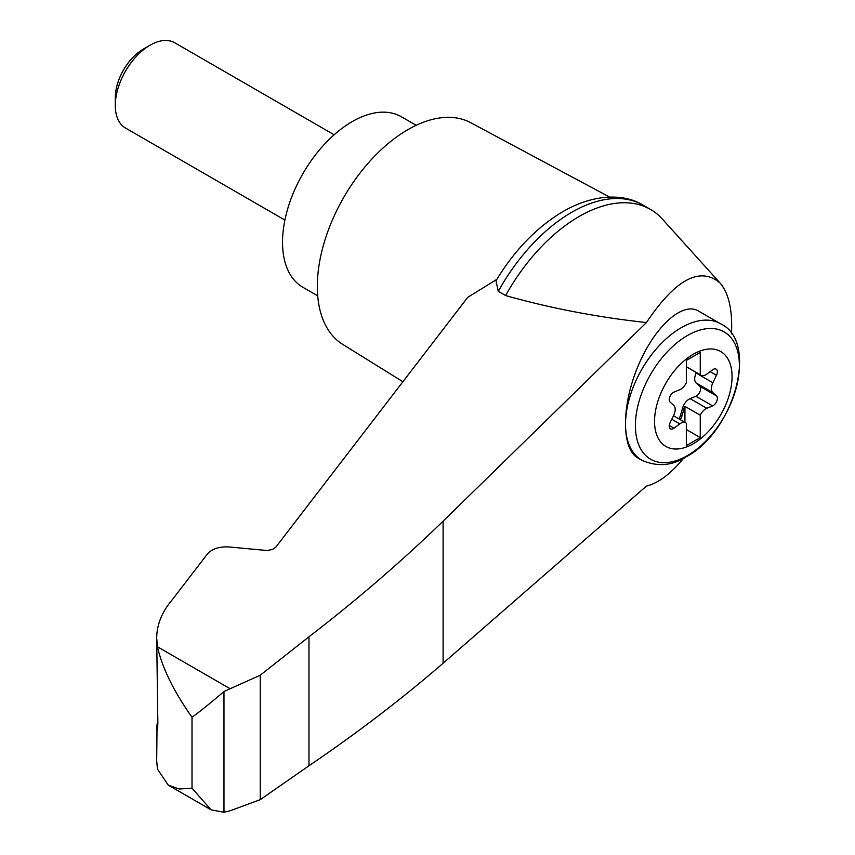 <?xml version="1.0" encoding="UTF-8"?>
<svg xmlns="http://www.w3.org/2000/svg" width="855" height="855" viewBox="0 0 855 855"><rect width="100%" height="100%" fill="white"/><g stroke="black" fill="none" stroke-linecap="round" stroke-linejoin="round"><path stroke-width="1.28" d="M731.474 333.835C732.628 310.162 728.802 293.201 719.985 282.93C699.914 266.151 675.397 279.35 646.444 322.549L443.104 521.155C401.914 561.126 357.198 599.665 308.976 636.793L260.241 675.226L223.978 691.513L223.978 812.25L229.792 810.882L260.241 799.671L308.976 765.749C357.198 733.045 401.914 698.866 443.104 663.234L646.444 486.1C658.371 483.128 670.769 473.83 683.615 458.227M719.985 282.93L662.401 219.104A142.774 82.433 120 0 0 650.495 209.432A142.774 82.433 120 0 0 505.626 295.563C550.577 308.249 597.517 317.248 646.444 322.549M156.989 730.822L156.689 760.971L157.47 769.126L168.307 785.157L179.219 789.015L192.012 788.182L192.012 717.26C173.672 691.257 162.161 667.766 157.47 646.786L156.689 638.076C156.796 624.588 162.033 611.742 172.411 599.558L207.412 553.987C212.104 548.76 219.308 546.42 229.012 546.965L267.081 550.513L272.382 549.487L275.599 547.435L467.717 297.358L496.819 279.371M156.689 638.076L157.865 723.608C157.202 732.286 156.839 733.195 156.786 726.355L157.865 719.29M156.689 728.781L156.786 726.355L157.79 726.718M223.978 691.513C211.078 702.596 200.423 711.178 192.012 717.26M260.241 675.226L260.241 799.671M308.976 636.793L308.976 765.749M641.838 460.247L637.723 457.863C621.393 448.8 621.393 406.146 637.723 366.902C653.808 327.529 682.215 301.281 698.3 310.931L720.615 323.81A78.767 45.475 -60 0 0 641.838 369.285A78.767 45.475 -60 0 0 641.838 460.247C657.281 467.022 672.051 465.879 686.148 456.827C734.627 431.508 759.09 341.369 720.615 323.81M693.298 443.756A54.816 31.656 -60 0 1 659.729 395.993A54.816 31.656 -60 0 1 726.868 357.23A54.816 31.656 -60 0 1 693.298 443.756M679.8 389.688A9.843 5.686 120 0 0 686.33 382.773L686.33 360.404L700.256 352.367L700.256 374.736A9.843 5.686 120 0 0 700.908 375.217A9.843 5.686 120 0 0 706.796 374.105L712.61 369.798A5.91 3.409 120 0 1 716.148 369.125A5.91 3.409 120 0 1 716.49 375.302L712.867 382.751A9.843 5.686 120 0 0 712.867 392.637L716.49 395.908A5.91 3.409 120 0 1 716.811 401.091A5.91 3.409 120 0 1 712.61 405.879L706.796 408.305A9.843 5.686 120 0 0 700.256 415.22L700.256 437.578L686.33 445.626L686.33 423.257A9.843 5.686 120 0 0 685.689 422.765A9.843 5.686 120 0 0 679.8 423.888L673.975 428.195A5.91 3.409 120 0 1 670.448 428.868A5.91 3.409 120 0 1 670.106 422.68L673.719 415.241A9.843 5.686 120 0 0 673.719 405.356L670.106 402.085A5.91 3.409 120 0 1 669.786 396.891A5.91 3.409 120 0 1 673.975 392.103L679.8 389.688M686.33 366.699L700.256 374.736M678.742 418.758A5.91 3.409 120 0 0 680.462 415.455L682.664 407.888A9.843 5.686 120 0 1 690.081 398.654L695.906 396.239A5.91 3.409 120 0 0 700.106 391.451A5.91 3.409 120 0 0 699.775 386.257L696.162 382.987A9.843 5.686 120 0 1 696.162 373.101L696.398 372.62M686.33 429.541L700.256 437.578M684.941 422.338L684.941 406.371L700.256 415.22M684.941 406.371A9.843 5.686 120 0 0 684.053 408.69L681.852 416.257A5.91 3.409 120 0 1 680.142 419.559M284.897 220.056L125.493 128.026A49.227 28.429 -60 0 1 115.297 105.486A49.227 28.429 -60 0 1 150.106 45.187A49.227 28.429 -60 0 1 174.719 42.75L334.123 134.78M115.297 105.486L115.297 97.598A39.576 22.85 -60 0 1 143.277 49.13L150.106 45.187M416.182 125.311L401.369 116.761A98.464 56.847 120 0 0 302.916 173.608A98.464 56.847 120 0 0 302.916 287.301L317.718 295.851M650.495 209.432L643.152 205.189A142.774 82.433 120 0 0 642.372 204.751A142.774 82.433 120 0 0 498.283 291.331L505.626 295.563M223.978 812.25L211.078 809.845L192.012 788.182M498.283 291.331L495.986 280.739C514.176 250.729 536.096 227.9 561.756 212.275C593.456 193.433 624.064 193.593 642.372 204.751M609.647 197.088L470.645 122.671A128.004 73.904 120 0 0 343.838 197.238A128.004 73.904 120 0 0 342.663 344.341L402.908 381.736M229.792 688.542L157.47 646.786M443.104 521.155L443.104 663.234M687.388 455.608A73.519 42.451 -60 0 1 642.361 391.558A73.519 42.451 -60 0 1 732.404 339.574A73.519 42.451 -60 0 1 687.388 455.608M710.131 371.636L716.49 375.302M696.162 373.101L712.867 382.751M671.774 419.249L679.8 423.888M690.081 398.654L706.796 408.305M682.664 407.888L684.053 408.69M680.462 415.455L681.852 416.257M669.262 425.469L673.975 428.195M695.906 396.239L712.61 405.879M699.775 386.257L716.49 395.908M696.162 382.987L712.867 392.637M700.908 375.217L686.33 366.806M685.689 422.765L673.484 415.722M168.307 785.157L211.078 809.845"/></g></svg>
